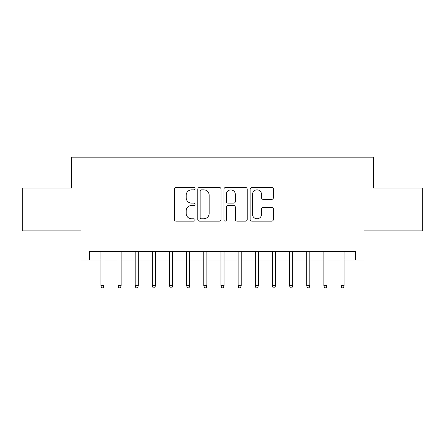 <?xml version="1.0" encoding="UTF-8"?>
<svg xmlns="http://www.w3.org/2000/svg" width="445" height="445" viewBox="0 0 445 445"><rect width="100%" height="100%" fill="white"/><g stroke="black" fill="none" stroke-linecap="round" stroke-linejoin="round"><path stroke-width="0.67" d="M195.06 188.663A1.179 1.179 0 0 0 193.881 187.484L175.992 187.484A1.685 1.685 0 0 0 174.307 189.164L174.307 219.468A1.685 1.685 0 0 0 175.992 221.154L193.881 221.154A1.179 1.179 0 0 0 195.06 219.975A1.179 1.179 0 0 0 193.881 218.795L191.561 218.795A5.39 5.39 0 0 1 186.177 213.411L186.177 210.886A5.39 5.39 0 0 1 191.561 205.495L193.881 205.495A1.179 1.179 0 0 0 195.06 204.316A1.179 1.179 0 0 0 193.881 203.143L191.561 203.143A5.39 5.39 0 0 1 186.177 197.752L186.177 195.227A5.39 5.39 0 0 1 191.561 189.843L193.881 189.843A1.179 1.179 0 0 0 195.06 188.663M271.7 199.354A1.685 1.685 0 0 0 273.386 197.669L273.386 189.164A1.685 1.685 0 0 0 271.7 187.484L251.837 187.484A1.685 1.685 0 0 0 250.151 189.164L250.151 219.468A1.685 1.685 0 0 0 251.837 221.154L271.7 221.154A1.685 1.685 0 0 0 273.386 219.468L273.386 209.2A1.685 1.685 0 0 0 271.7 207.52L263.201 207.52A1.685 1.685 0 0 0 261.515 209.2L261.515 214.295A4.506 4.506 0 0 1 257.015 218.795A4.506 4.506 0 0 1 252.51 214.295L252.51 194.343A4.506 4.506 0 0 1 257.015 189.843A4.506 4.506 0 0 1 261.515 194.343L261.515 197.669A1.685 1.685 0 0 0 263.201 199.354L271.7 199.354M89.573 260.064L89.573 251.486L355.427 251.486L355.427 260.064L364.004 260.064L364.004 230.905L422.75 230.905L422.75 188.024L373.438 188.024L373.438 157.152L71.562 157.152L71.562 188.024L22.25 188.024L22.25 230.905L80.996 230.905L80.996 260.064L100.893 260.064M221.026 189.164A1.685 1.685 0 0 0 219.34 187.484L199.477 187.484A1.685 1.685 0 0 0 197.791 189.164L197.791 219.468A1.685 1.685 0 0 0 199.477 221.154L219.34 221.154A1.685 1.685 0 0 0 221.026 219.468L221.026 189.164M225.66 187.484L245.523 187.484A1.685 1.685 0 0 1 247.209 189.164L247.209 219.468A1.685 1.685 0 0 1 245.523 221.154L237.024 221.154A1.685 1.685 0 0 1 235.338 219.468L235.338 207.181A1.685 1.685 0 0 0 233.653 205.495L228.012 205.495A1.685 1.685 0 0 0 226.333 207.181L226.333 219.975A1.179 1.179 0 0 1 225.153 221.154A1.179 1.179 0 0 1 223.974 219.975L223.974 189.164A1.685 1.685 0 0 1 225.66 187.484M103.98 260.064L118.042 260.064M121.129 260.064L135.197 260.064M138.284 260.064L152.346 260.064M155.433 260.064L169.501 260.064M172.588 260.064L186.65 260.064M189.737 260.064L203.804 260.064M206.892 260.064L220.954 260.064M224.046 260.064L238.108 260.064M241.196 260.064L255.263 260.064M258.35 260.064L272.412 260.064M275.5 260.064L289.567 260.064M292.654 260.064L306.716 260.064M309.803 260.064L323.871 260.064M326.958 260.064L341.02 260.064M344.107 260.064L355.427 260.064M201.329 189.843A1.179 1.179 0 0 0 200.15 191.016L200.15 217.622A1.179 1.179 0 0 0 201.329 218.795L203.771 218.795A5.39 5.39 0 0 0 209.156 213.411L209.156 195.227A5.39 5.39 0 0 0 203.771 189.843L201.329 189.843M235.338 194.426A4.506 4.506 0 0 0 230.833 189.926A4.506 4.506 0 0 0 226.333 194.426L226.333 201.457A1.685 1.685 0 0 0 228.012 203.143L233.653 203.143A1.685 1.685 0 0 0 235.338 201.457L235.338 194.426M100.893 285.618L101.577 287.848L103.296 287.848L103.98 285.618L100.893 285.618L100.893 251.486M103.98 285.618L103.98 251.486M118.042 285.618L118.732 287.848L120.445 287.848L121.129 285.618L118.042 285.618L118.042 251.486M121.129 285.618L121.129 251.486M135.197 285.618L135.881 287.848L137.6 287.848L138.284 285.618L135.197 285.618L135.197 251.486M138.284 285.618L138.284 251.486M152.346 285.618L153.036 287.848L154.749 287.848L155.433 285.618L152.346 285.618L152.346 251.486M155.433 285.618L155.433 251.486M169.501 285.618L170.185 287.848L171.904 287.848L172.588 285.618L169.501 285.618L169.501 251.486M172.588 285.618L172.588 251.486M186.65 285.618L187.339 287.848L189.053 287.848L189.737 285.618L186.65 285.618L186.65 251.486M189.737 285.618L189.737 251.486M203.804 285.618L204.489 287.848L206.207 287.848L206.892 285.618L203.804 285.618L203.804 251.486M206.892 285.618L206.892 251.486M220.954 285.618L221.643 287.848L223.357 287.848L224.046 285.618L220.954 285.618L220.954 251.486M224.046 285.618L224.046 251.486M238.108 285.618L238.793 287.848L240.511 287.848L241.196 285.618L238.108 285.618L238.108 251.486M241.196 285.618L241.196 251.486M255.263 285.618L255.947 287.848L257.661 287.848L258.35 285.618L255.263 285.618L255.263 251.486M258.35 285.618L258.35 251.486M272.412 285.618L273.096 287.848L274.815 287.848L275.5 285.618L272.412 285.618L272.412 251.486M275.5 285.618L275.5 251.486M289.567 285.618L290.251 287.848L291.964 287.848L292.654 285.618L289.567 285.618L289.567 251.486M292.654 285.618L292.654 251.486M306.716 285.618L307.4 287.848L309.119 287.848L309.803 285.618L306.716 285.618L306.716 251.486M309.803 285.618L309.803 251.486M323.871 285.618L324.555 287.848L326.268 287.848L326.958 285.618L323.871 285.618L323.871 251.486M326.958 285.618L326.958 251.486M341.02 285.618L341.704 287.848L343.423 287.848L344.107 285.618L341.02 285.618L341.02 251.486M344.107 285.618L344.107 251.486"/></g></svg>
